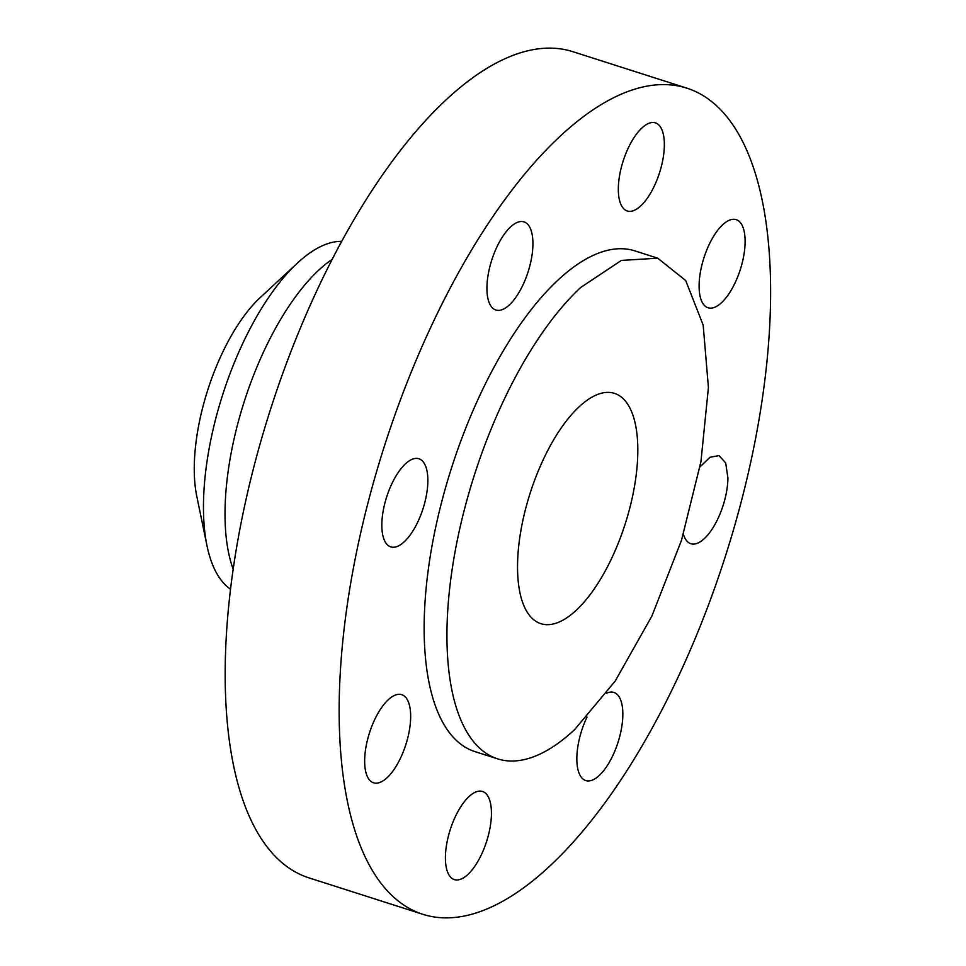 <?xml version="1.0" encoding="UTF-8"?>
<svg xmlns="http://www.w3.org/2000/svg" width="966" height="966" viewBox="0 0 966 966"><rect width="100%" height="100%" fill="white"/><g stroke="black" fill="none" stroke-linecap="round" stroke-linejoin="round"><path stroke-width="1.45" d="M683.409 534.21A46.259 19.115 107.7 0 0 690.823 543.701A46.259 19.115 107.7 0 0 714.816 524.683A46.259 19.115 107.7 0 0 727.929 478.158L725.707 462.931L719.018 455.59L709.974 457.268L699.988 466.928M559.797 136.556A433.649 179.145 107.7 0 0 351.491 578.562A433.649 179.145 107.7 0 0 422.758 914.271A433.649 179.145 107.7 0 0 549.968 865.898A433.649 179.145 107.7 0 0 758.274 423.905A433.649 179.145 107.7 0 0 687.007 88.196A433.649 179.145 107.7 0 0 559.797 136.556M657.761 258.2L634.964 250.906A262.824 108.578 107.7 0 0 557.865 280.212A262.824 108.578 107.7 0 0 431.621 548.096A262.824 108.578 107.7 0 0 474.801 751.56L497.599 758.853A262.824 108.578 107.7 0 0 574.698 729.535L615.137 681.163L651.917 616.006L681.477 540.38L700.942 461.663L708.416 387.499L703.176 325.107L685.715 280.563L657.761 258.2L621.404 260.409L580.663 287.506A262.824 108.578 107.7 0 0 454.418 555.39A262.824 108.578 107.7 0 0 497.599 758.853M705.47 306.415A46.259 19.115 107.7 0 0 708.018 307.768A46.259 19.115 107.7 0 0 739.207 272.81A46.259 19.115 107.7 0 0 738.748 221.009A46.259 19.115 107.7 0 0 736.201 219.656A46.259 19.115 107.7 0 0 705.011 254.626A46.259 19.115 107.7 0 0 705.47 306.415M640.82 205.818A46.259 19.115 107.7 0 0 663.038 158.678A46.259 19.115 107.7 0 0 655.431 122.863A46.259 19.115 107.7 0 0 641.871 128.019A46.259 19.115 107.7 0 0 619.641 175.172A46.259 19.115 107.7 0 0 627.248 210.974A46.259 19.115 107.7 0 0 640.82 205.818M525.83 278.268A46.259 19.115 107.7 0 0 524.019 221.902A46.259 19.115 107.7 0 0 494.024 253.647A46.259 19.115 107.7 0 0 495.836 310.014A46.259 19.115 107.7 0 0 525.83 278.268M427.853 481.334A46.259 19.115 107.7 0 0 418.942 458.765A46.259 19.115 107.7 0 0 394.949 477.772A46.259 19.115 107.7 0 0 381.836 524.309A46.259 19.115 107.7 0 0 390.747 546.877A46.259 19.115 107.7 0 0 414.74 527.871A46.259 19.115 107.7 0 0 427.853 481.334M404.295 696.039A46.259 19.115 107.7 0 0 401.747 694.687A46.259 19.115 107.7 0 0 370.558 729.656A46.259 19.115 107.7 0 0 371.016 781.446A46.259 19.115 107.7 0 0 373.564 782.798A46.259 19.115 107.7 0 0 404.754 747.841A46.259 19.115 107.7 0 0 404.295 696.039M468.945 796.636A46.259 19.115 107.7 0 0 446.727 843.789A46.259 19.115 107.7 0 0 454.334 879.591A46.259 19.115 107.7 0 0 467.906 874.435A46.259 19.115 107.7 0 0 490.124 827.294A46.259 19.115 107.7 0 0 482.517 791.48A46.259 19.115 107.7 0 0 468.945 796.636M587.026 717.062A46.259 19.115 107.7 0 0 583.935 724.186A46.259 19.115 107.7 0 0 585.746 780.552A46.259 19.115 107.7 0 0 615.74 748.807A46.259 19.115 107.7 0 0 613.929 692.441A46.259 19.115 107.7 0 0 606.563 693.238M687.007 88.196L573.019 51.729A433.649 179.145 107.7 0 0 445.809 100.102A433.649 179.145 107.7 0 0 237.515 542.095A433.649 179.145 107.7 0 0 308.77 877.804L422.758 914.271M576.316 610.186A120.895 49.942 107.7 0 0 634.384 486.961A120.895 49.942 107.7 0 0 614.509 393.379A120.895 49.942 107.7 0 0 579.045 406.855A120.895 49.942 107.7 0 0 520.976 530.08A120.895 49.942 107.7 0 0 540.839 623.674A120.895 49.942 107.7 0 0 576.316 610.186M332.304 259.226A183.975 76 107.7 0 0 318.623 270.275A183.975 76 107.7 0 0 233.168 569.119M341.771 241.355A183.975 76 107.7 0 0 297.419 263.078A183.975 76 107.7 0 0 297.081 263.392A183.975 76 107.7 0 0 206.99 545.742A183.975 76 107.7 0 0 216.855 573.611A183.975 76 107.7 0 0 230.5 589.175M297.419 263.078L260.216 297.588A129.178 53.359 107.7 0 0 196.738 496.053L206.99 545.742"/></g></svg>
